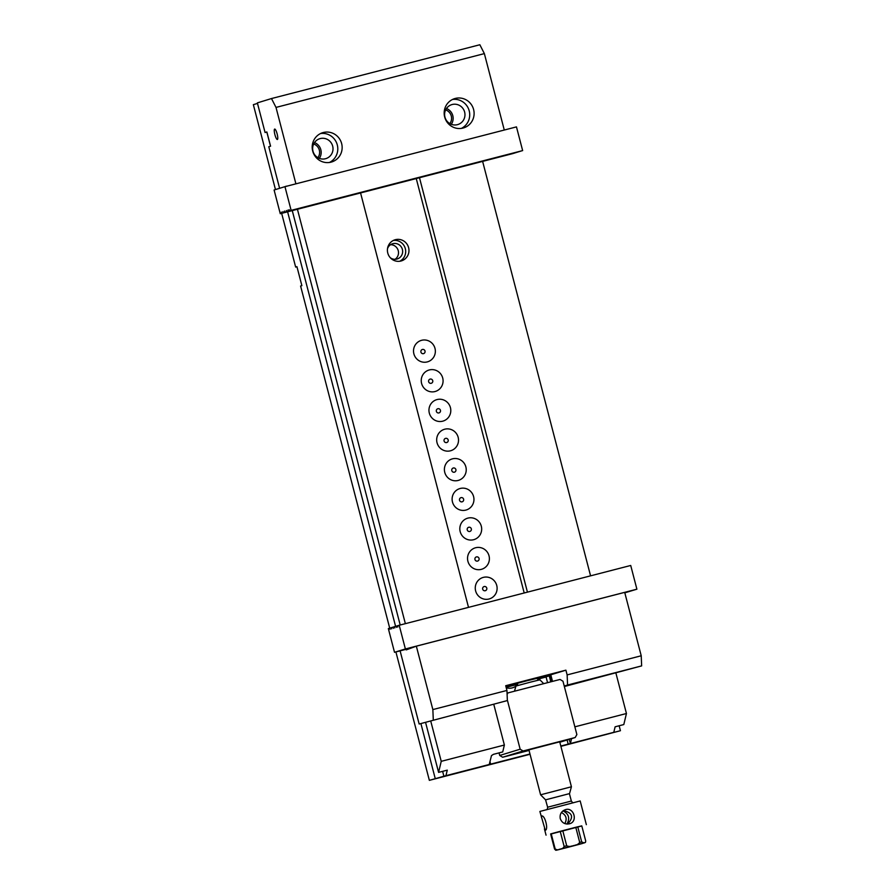 <?xml version="1.0" encoding="UTF-8"?>
<svg xmlns="http://www.w3.org/2000/svg" width="895" height="895" viewBox="0 0 895 895"><rect width="100%" height="100%" fill="white"/><g stroke="black" fill="none" stroke-linecap="round" stroke-linejoin="round"><path stroke-width="1.34" d="M482.64 161.447L590.577 575.843M615.939 673.208L626.444 713.516L623.804 724.558L615.122 726.807L613.802 732.323L611.755 732.949L620.436 730.712L619.15 725.767M560.896 746.352L620.436 730.712M292.262 210.605L400.199 625.001M425.561 722.366L438.595 772.385L441.235 761.332L430.73 721.034M405.368 623.67L297.431 209.273M281.656 213.346L295.652 267.068L296.95 266.732M257.491 103.395L253.352 104.67L275.47 189.572M395.903 651.94L429.354 780.339L530.041 754.272M295.652 267.068L296.927 266.676L301.872 285.639L300.597 286.031L389.717 628.167M445.643 109.895A8.805 8.592 -107 0 1 449.838 123.599M419.498 177.758L527.435 592.143M549.25 675.882L550.794 681.833M574.858 726.829L626.444 713.516M317.882 157.677A8.805 8.592 73 0 0 313.675 143.972M441.235 761.332L504.377 745.032L502.721 751.934L493.402 754.34L491.478 755.615L489.241 764.498L529.974 753.993M360.573 192.973L468.51 607.358M493.872 704.701L504.377 745.032M429.354 780.339L445.956 775.663L447.276 770.147L438.595 772.385M266.833 132.068L270.514 146.209M287.608 211.813L395.59 626.366M420.907 723.574L435.227 778.538M390.556 244.693A7.965 7.775 -107 0 1 395.042 259.315M613.802 732.323L570.395 743.532L571.558 738.643M569.22 739.359L570.395 743.532M570.316 743.555L568.191 744.125L567.117 739.997M560.807 746.027L568.191 744.125M489.364 764.464L445.956 775.663M416.264 178.586L524.202 592.982M537.414 678.891L550.145 675.613L545.346 677.045L546.051 676.866L547.561 682.672M517.578 684.541A11.176 10.908 -107 0 1 516.046 685.995M515.912 686.096A11.176 10.908 -107 0 1 506.234 687.729M483.367 577.376A11.176 10.908 -107 0 1 496.747 585.464A11.176 10.908 -107 0 1 489.006 599.001A11.176 10.908 -107 0 1 475.625 590.913A11.176 10.908 -107 0 1 483.367 577.376M475.648 547.74A11.176 10.908 -107 0 1 489.028 555.829A11.176 10.908 -107 0 1 481.286 569.365A11.176 10.908 -107 0 1 467.906 561.277A11.176 10.908 -107 0 1 475.648 547.74M467.94 518.104A11.176 10.908 -107 0 1 481.309 526.193A11.176 10.908 -107 0 1 473.567 539.73A11.176 10.908 -107 0 1 460.187 531.641A11.176 10.908 -107 0 1 467.94 518.104M460.22 488.469A11.176 10.908 -107 0 1 473.589 496.557A11.176 10.908 -107 0 1 465.847 510.094A11.176 10.908 -107 0 1 452.478 502.005A11.176 10.908 -107 0 1 460.22 488.469M452.501 458.833A11.176 10.908 -107 0 1 465.87 466.921A11.176 10.908 -107 0 1 458.128 480.458A11.176 10.908 -107 0 1 444.759 472.37A11.176 10.908 -107 0 1 452.501 458.833M444.781 429.197A11.176 10.908 -107 0 1 458.15 437.286A11.176 10.908 -107 0 1 450.409 450.823A11.176 10.908 -107 0 1 437.04 442.734A11.176 10.908 -107 0 1 444.781 429.197M437.062 399.562A11.176 10.908 -107 0 1 450.431 407.65A11.176 10.908 -107 0 1 442.689 421.187A11.176 10.908 -107 0 1 429.32 413.11A11.176 10.908 -107 0 1 437.062 399.562M429.343 369.937A11.176 10.908 -107 0 1 442.712 378.014A11.176 10.908 -107 0 1 434.97 391.551A11.176 10.908 -107 0 1 421.601 383.474A11.176 10.908 -107 0 1 429.343 369.937M395.411 239.681A11.02 10.762 -107 0 1 408.545 247.434A11.02 10.762 -107 0 1 401.419 260.892A11.02 10.762 -107 0 1 387.904 253.509A11.02 10.762 -107 0 1 395.411 239.681M421.623 340.301A11.176 10.908 -107 0 1 434.992 348.379A11.176 10.908 -107 0 1 427.251 361.916A11.176 10.908 -107 0 1 413.882 353.838A11.176 10.908 -107 0 1 421.623 340.301M442.622 771.345L443.909 776.289M423.514 353.648A2.159 2.103 73 0 0 424.465 350.057A2.159 2.103 73 0 0 420.93 350.974A2.159 2.103 73 0 0 423.514 353.648M387.513 248.653A7.965 7.775 -107 0 1 402.347 249.257A7.965 7.775 -107 0 1 390.298 257.738M393.341 240.453A11.02 10.762 -107 0 1 399.718 261.262M431.233 383.284A2.159 2.103 73 0 0 432.184 379.693A2.159 2.103 73 0 0 428.649 380.61A2.159 2.103 73 0 0 431.233 383.284M438.953 412.919A2.159 2.103 73 0 0 439.904 409.328A2.159 2.103 73 0 0 436.368 410.234A2.159 2.103 73 0 0 438.953 412.919M446.672 442.555A2.159 2.103 73 0 0 447.623 438.964A2.159 2.103 73 0 0 444.088 439.87A2.159 2.103 73 0 0 446.672 442.555M454.392 472.191A2.159 2.103 73 0 0 455.342 468.6A2.159 2.103 73 0 0 451.807 469.506A2.159 2.103 73 0 0 454.392 472.191M462.111 501.826A2.159 2.103 73 0 0 463.062 498.235A2.159 2.103 73 0 0 459.527 499.142A2.159 2.103 73 0 0 462.111 501.826M469.83 531.451A2.159 2.103 73 0 0 470.781 527.86A2.159 2.103 73 0 0 467.246 528.777A2.159 2.103 73 0 0 469.83 531.451M477.55 561.087A2.159 2.103 73 0 0 478.501 557.495A2.159 2.103 73 0 0 474.965 558.413A2.159 2.103 73 0 0 477.55 561.087M485.269 590.722A2.159 2.103 73 0 0 486.22 587.131A2.159 2.103 73 0 0 482.685 588.049A2.159 2.103 73 0 0 485.269 590.722M506.134 687.326L517.623 684.362M537.638 679.193L546.095 677M506.089 687.181L517.646 684.25M549.977 674.998L550.145 675.613M506.055 686.353L506.212 686.946M559.822 742.235L575.183 737.525L523.083 750.983L502.654 757.248L529.046 750.435M575.183 737.525L576.872 734.56L562.977 681.218L560.046 679.45L507.957 692.898L507.107 694.386M499.041 752.885L499.712 755.469L520.152 749.204L507.342 700.035M520.152 749.204L523.083 750.983M528.9 749.865L559.722 741.832M502.654 757.248L499.712 755.469M507.062 693.178L507.957 692.898M561.411 812.537C566.211 815.076 567.34 818.746 564.823 823.568M566.982 824.038C570.126 818.243 568.806 813.857 563.022 810.881M557.585 849.926L556.164 850.239M569.354 846.95L565.573 847.923M555.761 850.25L554.564 849.053L550.626 833.939L551.208 833.76L555.146 848.874C556.746 849.993 558.368 850.082 560.024 849.142C561.926 849.109 563.302 848.203 564.141 846.435L560.203 831.321L562.765 830.649L566.703 845.764C568.828 846.748 571.133 846.681 573.594 845.562C576.29 845.35 578.327 844.298 579.703 842.396L575.776 827.282L577.756 826.79L581.694 841.904L584.088 842.922L585.453 842.396L585.71 840.987L581.772 825.872L577.756 826.79M582.376 843.493L579.691 844.22M514.502 691.208L515.923 686.04L530.5 682.124L539.898 679.797L543.724 683.668M545.704 799.806L569.544 793.596L545.57 799.839L547.628 807.212L571.346 801.036C572.386 802.569 573.169 803.095 573.684 802.614M545.57 799.839L540.602 794.805L571.424 786.772L559.666 741.619M551.208 833.76L560.203 831.321M562.765 830.649L575.776 827.282M581.795 825.973L550.671 834.084M586.359 824.653L580.184 800.947L539.875 811.452L545.279 830.247C548.702 829.822 544.887 814.707 541.598 816.016L541.509 817.706M560.236 818.601C561.959 822.919 565.081 824.631 569.612 823.747C578.248 821.565 573.762 806.641 565.304 809.695C561.299 811.329 559.61 814.293 560.236 818.601M563.414 810.601C572.61 812.716 574.008 817.202 567.598 824.049M279.609 188.308L268.791 146.746L270.57 146.198L266.867 131.968L265.077 132.516L266.889 132.046M451.304 124.293A10.416 10.158 73 0 0 446.46 108.508M314.492 142.573A10.416 10.158 -107 0 1 319.336 158.37M295.909 183.833L276.007 107.411L271.487 98.551L257.357 102.88L265.077 132.516M271.487 98.551L479.854 44.75L484.363 53.61L504.277 130.032M274.899 134.63A5.381 1.175 -104.5 0 0 277.372 139.486A5.381 1.175 -104.5 0 0 277.159 133.993A5.381 1.175 -104.5 0 0 274.675 129.07A5.381 1.175 -104.5 0 0 274.899 134.63M286.579 186.249L285.55 186.518M444.67 116.988A15.316 14.946 73 0 0 463.621 127.895A15.316 14.946 73 0 0 473.421 108.877A15.316 14.946 73 0 0 454.649 98.618A15.316 14.946 73 0 0 444.67 116.988M341.644 143.592A15.316 14.946 -107 0 1 331.665 161.973A15.316 14.946 -107 0 1 312.881 151.714A15.316 14.946 -107 0 1 322.681 132.695A15.316 14.946 -107 0 1 341.644 143.592M484.363 53.61L276.007 107.411M286.557 186.149L285.516 186.417M332.671 146.12A10.416 10.158 -107 0 1 325.881 158.616A10.416 10.158 -107 0 1 313.116 151.635A10.416 10.158 -107 0 1 319.772 138.703A10.416 10.158 -107 0 1 332.671 146.12M320.567 133.523A15.316 14.946 -107 0 1 329.438 162.465M444.949 117.133A10.416 10.158 73 0 0 457.848 124.539A10.416 10.158 73 0 0 464.505 111.606A10.416 10.158 73 0 0 451.74 104.637A10.416 10.158 73 0 0 444.949 117.133M461.395 128.388A15.316 14.946 73 0 0 452.534 99.457M567.139 674.908L641.223 655.778L641.648 665.891L567.564 685.022L567.139 674.908L565.897 670.165L550.794 674.796L552.506 681.397M567.564 685.022L564.242 686.04M550.459 674.908L552.17 681.487M565.897 670.165L505.709 685.715L506.939 690.448L507.364 700.561L419.151 724.021L400.099 650.855M564.365 686.532L641.648 665.891M549.877 675.691L551.432 681.666M507.364 700.561L419.151 724.021M433.281 719.692L432.856 709.578L416.343 646.168L624.699 592.367L641.223 655.778M432.856 709.578L506.939 690.448M406.095 649.3L406.252 649.893L416.343 646.168M537.168 678.332L550.794 674.796M505.888 686.398L537.089 678.052M457.076 167.757L517.925 152.038L457.076 167.745M362.151 192.268L442.175 171.605L362.151 192.257M345.85 196.542L285.002 212.249L345.839 196.508M288.19 211.276L520.991 151.098L288.19 211.276L287.888 210.09L287.944 211.354L286.657 211.746L519.447 151.557M287.944 211.354L519.458 151.568M291.132 210.37L522.646 150.595L291.132 210.37L284.957 186.663L516.471 126.889L522.646 150.595M284.744 212.328L516.258 152.542L283.469 212.719L284.744 212.328L284.699 211.075M514.726 153.023L281.936 213.189L514.726 153.011M281.936 213.189L281.366 212.081L281.679 213.267L280.269 213.704L274.094 189.997L284.957 186.663M281.679 213.267L513.193 153.492L280.269 213.704M286.657 211.746L286.355 210.56L286.4 211.824M289.723 210.806L289.163 209.698L289.477 210.884M283.469 212.719L282.898 211.612L283.212 212.797M285.002 212.249L284.431 211.142M394.729 626.634L394.784 627.887L394.729 626.623L396.004 626.231L396.575 627.339L396.004 626.231M391.54 627.619L391.585 628.872L391.54 627.608L392.815 627.216L393.375 628.324L393.073 627.138L394.471 626.701M396.261 626.153L397.537 625.762L397.85 626.947L397.794 625.683L399.204 625.258L630.718 565.472L636.893 589.19L405.379 648.965L399.204 625.258M405.379 648.965L394.516 652.298L388.34 628.581L389.75 628.156L390.052 629.342L390.007 628.077L391.283 627.686M624.822 592.826L636.893 589.19M394.516 652.298L407.124 649.043M490.012 761.746L490.639 764.151M558.939 849.433L584.469 842.844M554.564 849.053L555.146 848.874M564.141 846.435L566.703 845.764M583.629 843.034L575.25 845.137M579.703 842.396L581.694 841.904M571.95 845.988L561.165 848.829M517.5 683.042L537.157 678.298L537 677.705M557.272 850.004L566.826 847.599M556.533 850.172L555.694 850.239M585.453 842.396L581.56 843.716M540.602 794.805L528.844 749.652M569.41 793.63L571.346 801.036M544.417 828.893L546.051 835.158M580.519 843.996L568.079 847.274M569.544 793.596L571.424 786.772M547.628 807.212C547.471 809.058 547.046 809.897 546.353 809.74M539.517 679.876C539.126 680.413 538.331 679.887 537.157 678.298M517.59 683.388C517.478 685.19 517.042 686.029 516.303 685.917"/></g></svg>
